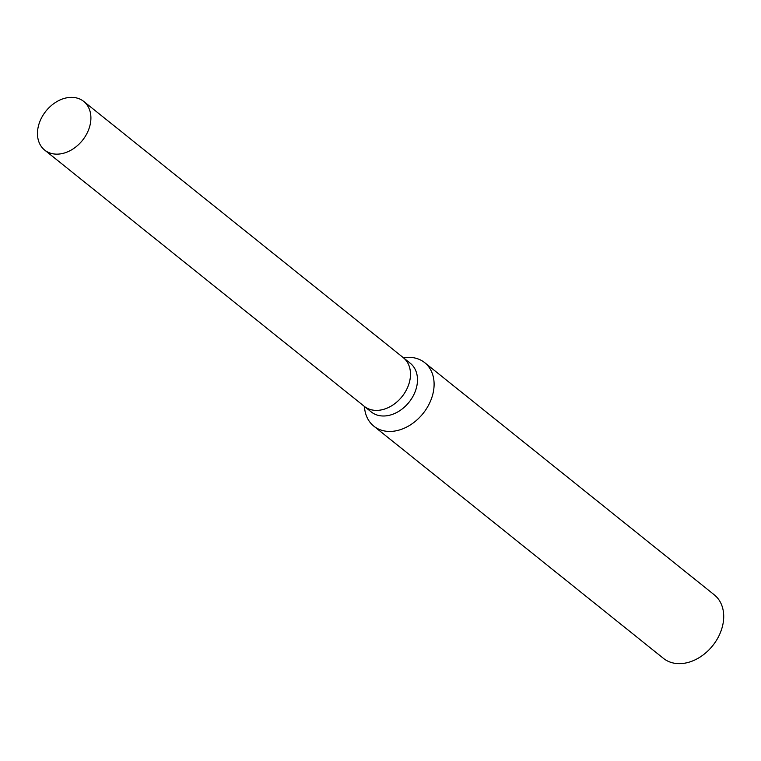 <?xml version="1.0" encoding="UTF-8"?>
<svg xmlns="http://www.w3.org/2000/svg" width="761" height="761" viewBox="0 0 761 761"><rect width="100%" height="100%" fill="white"/><g stroke="black" fill="none" stroke-linecap="round" stroke-linejoin="round"><path stroke-width="1.14" d="M364.091 406.193A31.191 23.401 -51.3 0 0 364.262 406.326L371.254 411.939A31.191 23.401 -51.3 0 0 397.927 411.834A31.191 23.401 -51.3 0 0 416.904 385.675A31.191 23.401 -51.3 0 0 410.284 363.263L403.282 357.651A31.191 23.401 -51.3 0 0 403.111 357.518M403.282 357.651A31.191 23.401 -51.3 0 1 409.903 380.072A31.191 23.401 -51.3 0 1 390.935 406.222A31.191 23.401 -51.3 0 1 364.262 406.326A31.191 23.401 -51.3 0 0 390.935 406.222A31.191 23.401 -51.3 0 0 409.913 380.072A31.191 23.401 -51.3 0 0 403.282 357.651L83.7 101.413A31.191 23.401 -51.3 0 0 57.027 101.517A31.191 23.401 -51.3 0 0 38.05 127.667A31.191 23.401 -51.3 0 0 44.671 150.088A31.191 23.401 -51.3 0 0 71.344 149.984A31.191 23.401 -51.3 0 0 90.321 123.834A31.191 23.401 -51.3 0 0 83.7 101.413M364.452 406.479A40.685 30.516 -51.3 0 0 373.803 426.141A40.685 30.516 -51.3 0 0 408.59 426.008A40.685 30.516 -51.3 0 0 433.342 391.896A40.685 30.516 -51.3 0 0 424.705 362.655A40.685 30.516 -51.3 0 0 403.473 357.803M373.803 426.141L663.411 658.351A40.685 30.516 -51.3 0 0 698.198 658.217A40.685 30.516 -51.3 0 0 722.95 624.106A40.685 30.516 -51.3 0 0 714.313 594.864L424.705 362.655M364.262 406.326L44.671 150.088"/></g></svg>
